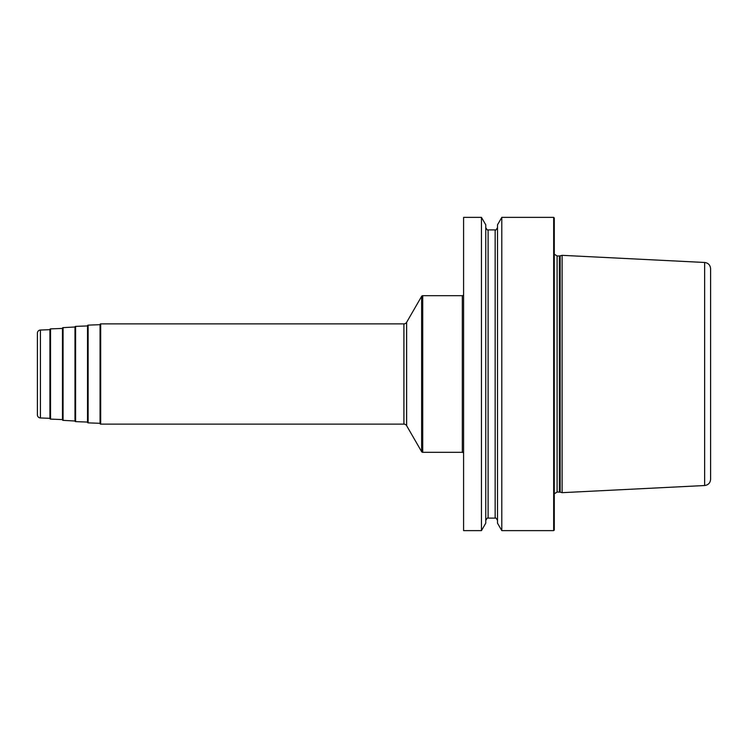 <?xml version="1.0" encoding="UTF-8"?>
<svg xmlns="http://www.w3.org/2000/svg" width="748" height="748" viewBox="0 0 748 748"><rect width="100%" height="100%" fill="white"/><g stroke="black" fill="none" stroke-linecap="round" stroke-linejoin="round"><path stroke-width="1.12" d="M553.66 217.369L554.287 217.995L554.287 530.005L553.66 530.631L553.66 217.369L501.805 217.369L501.805 530.631L497.504 523.179L497.504 224.821L501.805 217.369M481.46 374L481.46 217.369L463.592 217.369L463.592 530.631L481.46 530.631L481.46 374M560.177 492.147L562.113 492.67L562.113 255.33L560.177 255.853L560.177 492.147L557.101 492.044L554.287 493.811M704.644 262.473L704.644 485.527C708.291 485.022 710.273 482.937 710.6 479.272L710.6 268.728C710.273 265.063 708.291 262.978 704.644 262.473L562.113 255.33M463.592 294.431A1.253 1.253 0 0 1 462.339 295.684L422.723 295.684A1.253 1.253 0 0 0 421.638 296.311L406.632 322.313A3.132 3.132 0 0 1 403.92 323.875L100.681 323.875A0.626 0.626 0 0 0 100.054 324.501L100.054 423.499A0.626 0.626 0 0 0 100.681 424.125L100.681 323.875M463.592 453.569A1.253 1.253 0 0 0 462.339 452.316L422.723 452.316A1.253 1.253 0 0 1 421.638 451.689L406.632 425.687A3.132 3.132 0 0 0 403.92 424.125L100.681 424.125M100.054 423.312L88.124 422.872A0.626 0.626 0 0 1 87.525 422.246L87.525 325.754A0.626 0.626 0 0 1 88.124 325.128L88.124 422.872M100.054 324.688L88.124 325.128M87.525 422.068L75.595 421.629A0.626 0.626 0 0 1 74.987 421.002L74.987 326.998L63.066 327.624A0.626 0.626 0 0 0 62.458 328.25L62.458 419.75A0.626 0.626 0 0 0 63.066 420.376L74.987 421.002M87.525 325.932L75.595 326.371A0.626 0.626 0 0 0 74.987 326.998M62.458 419.572L50.537 419.123A0.626 0.626 0 0 1 49.929 418.506L49.929 329.494A0.626 0.626 0 0 1 50.537 328.877L50.537 419.123M62.458 328.428L50.537 328.877M49.929 418.319L40.42 417.973A3.132 3.132 0 0 1 37.4 414.841L37.4 333.159A3.132 3.132 0 0 1 40.42 330.027L40.42 417.973M49.929 329.681L40.42 330.027M481.46 217.369L485.761 224.821L485.761 523.179L481.46 530.631M559.364 492.044L559.364 255.956L557.101 255.956L557.101 492.044M462.339 295.684L462.339 452.316M422.723 295.684L422.723 452.316M421.638 296.311L421.638 451.689M406.632 322.313L406.632 425.687M403.92 323.875L403.92 424.125M75.595 326.371L75.595 421.629M63.066 327.624L63.066 420.376M485.761 227.551C486.985 229.795 487.761 230.58 488.107 229.898L488.107 518.102C487.761 517.42 486.985 518.205 485.761 520.449M488.107 518.102L495.157 518.102L495.157 229.898C495.494 230.58 496.279 229.795 497.504 227.551M553.66 530.631L501.805 530.631M557.101 255.956L554.287 254.189M559.364 255.956L560.177 255.853M704.644 485.527L562.113 492.67M488.107 229.898L495.157 229.898M495.157 518.102C495.494 517.42 496.279 518.205 497.504 520.449"/></g></svg>
